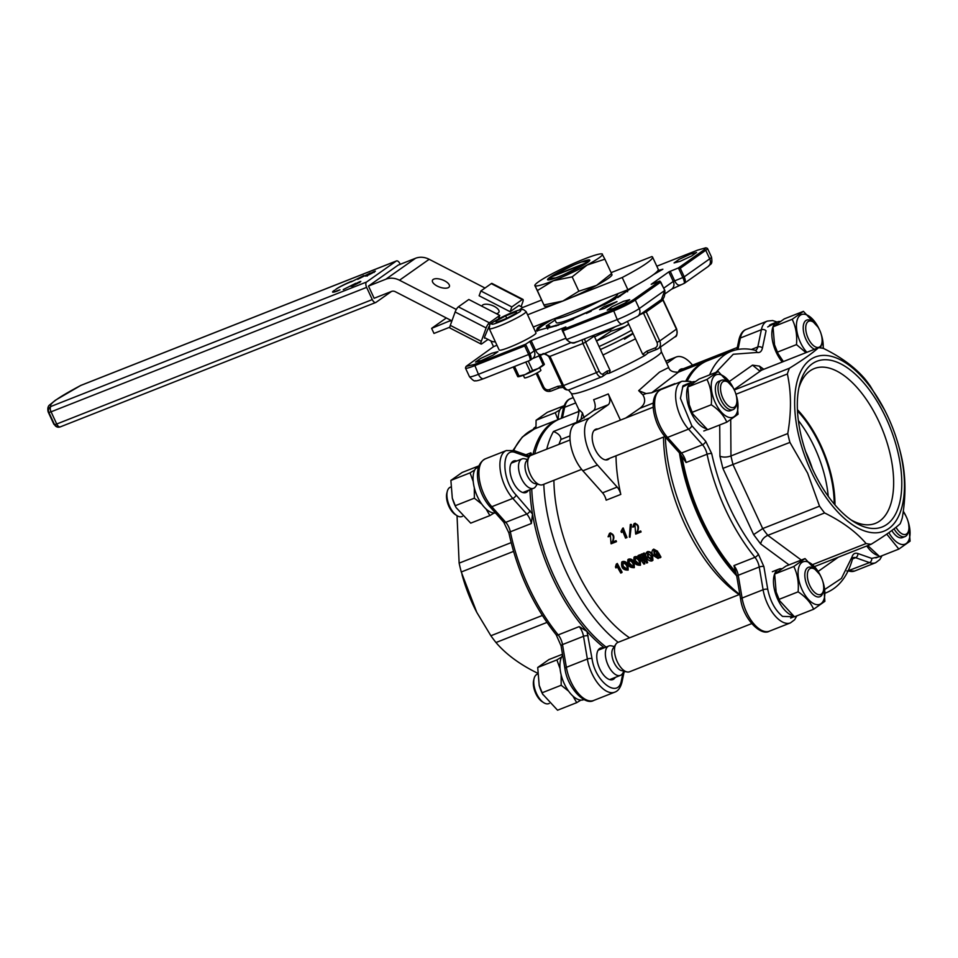 <?xml version="1.0" encoding="UTF-8"?>
<svg xmlns="http://www.w3.org/2000/svg" width="958" height="958" viewBox="0 0 958 958"><rect width="100%" height="100%" fill="white"/><g stroke="black" fill="none" stroke-linecap="round" stroke-linejoin="round"><path stroke-width="1.44" d="M792.817 615.635A24.932 12.274 -111.5 0 1 775.261 592.751A24.932 12.274 -111.5 0 1 778.926 569.1A24.932 12.274 -111.5 0 1 781.692 568.681M570.058 439.973L531.115 455.325A15.795 7.772 68.5 0 0 529.067 457.062A15.795 7.772 68.5 0 0 529.678 472.869A15.795 7.772 68.5 0 0 540.025 484.832A15.795 7.772 68.5 0 0 542.695 484.712L581.638 469.36M529.067 457.062L526.122 461.54A12.538 6.167 68.5 0 0 526.601 474.078A12.538 6.167 68.5 0 0 534.815 483.574L540.025 484.832M527.475 459.481L524.661 458.81A15.795 7.772 68.5 0 0 521.978 458.93A15.795 7.772 68.5 0 0 521.859 458.978A15.795 7.772 68.5 0 0 520.589 476.605A15.795 7.772 68.5 0 0 533.57 488.305A15.795 7.772 68.5 0 0 533.69 488.257A15.795 7.772 68.5 0 0 535.606 486.58L537.21 484.161M736.57 403.689L736.115 405.474A15.795 7.772 -111.5 0 1 733.05 409.653A15.795 7.772 -111.5 0 1 720.763 399.546A15.795 7.772 -111.5 0 1 721.458 380.278A15.795 7.772 -111.5 0 1 726.559 381.236L728.104 382.23A13.987 6.886 -111.5 0 1 736.57 403.689A13.987 6.886 -111.5 0 1 722.967 398.444A13.987 6.886 -111.5 0 1 721.003 384.565A13.987 6.886 -111.5 0 1 728.104 382.23M450.691 487.035L450.368 487.167A15.795 7.772 68.5 0 0 447.302 491.346A15.795 7.772 68.5 0 0 456.858 515.584A15.795 7.772 68.5 0 0 461.96 516.542L462.415 516.362M447.302 491.346L446.847 493.131A13.987 6.886 68.5 0 0 455.313 514.59L456.858 515.584M478.796 466.235L477.252 466.941L477.539 467.54M478.545 467.001L475.515 468.701A24.932 12.274 68.5 0 0 477.228 496.16A24.932 12.274 68.5 0 0 495.478 512.973M478.832 466.127L478.557 466.235A24.932 12.274 68.5 0 0 477.252 466.941M548.647 278.431L555.616 277.916A22.812 2.371 155.1 0 0 563.424 274.838L584.763 264.192A22.812 2.371 -24.9 0 0 586.667 262.971L549.772 277.521A22.812 2.371 -24.9 0 0 548.647 278.431M588.715 261.402L581.745 261.905A22.812 2.371 155.1 0 0 573.938 264.983L552.61 275.641A22.812 2.371 -24.9 0 0 550.694 276.862L587.601 262.312A22.812 2.371 -24.9 0 0 588.715 261.402L588.823 261.498M806.864 352.293A22.836 11.245 -111.5 0 1 800.445 342.473A22.836 11.245 -111.5 0 1 799.882 315.541A22.836 11.245 -111.5 0 1 818.383 327.516A22.836 11.245 -111.5 0 1 819.341 329.492M821.114 333.995A22.836 11.245 -111.5 0 1 821.76 336.102A22.836 11.245 -111.5 0 1 823.114 348.353M783.381 361.549L777.896 353.394A22.836 11.245 -111.5 0 1 774.519 344.808L773.022 326.834L784.255 318.894L803.427 311.338L792.182 319.277C795.87 326.81 797.295 335.252 796.481 344.605L805.977 352.652M823.473 348.425L821.76 336.102M818.383 327.516L803.427 311.338M778.207 353.993L774.435 344.545M796.481 344.605L777.321 352.173M792.182 319.277L773.022 326.834M739.827 594.343L617.946 642.399A15.795 7.772 68.5 0 0 615.91 644.135A15.795 7.772 68.5 0 0 616.509 659.942A15.795 7.772 68.5 0 0 626.855 671.905A15.795 7.772 68.5 0 0 629.538 671.774L751.695 623.61M615.91 644.135L612.952 648.602A12.538 6.167 68.5 0 0 613.431 661.152A12.538 6.167 68.5 0 0 621.646 670.648L626.855 671.905M614.306 646.554L611.491 645.872A15.795 7.772 68.5 0 0 608.821 646.003A15.795 7.772 68.5 0 0 607.372 646.985A15.795 7.772 68.5 0 0 608.067 665.151A15.795 7.772 68.5 0 0 620.401 675.378A15.795 7.772 68.5 0 0 622.449 673.642L624.041 671.223M823.401 590.763L822.958 592.535A15.795 7.772 -111.5 0 1 819.88 596.726A15.795 7.772 -111.5 0 1 807.594 586.619A15.795 7.772 -111.5 0 1 808.301 567.352A15.795 7.772 -111.5 0 1 813.402 568.31L814.935 569.303A13.987 6.886 -111.5 0 1 823.401 590.763A13.987 6.886 -111.5 0 1 809.797 585.518A13.987 6.886 -111.5 0 1 807.845 571.639A13.987 6.886 -111.5 0 1 814.935 569.303M537.522 674.109L537.21 674.24A15.795 7.772 68.5 0 0 534.133 678.42A15.795 7.772 68.5 0 0 543.689 702.657A15.795 7.772 68.5 0 0 548.79 703.615L549.245 703.435M534.133 678.42L533.69 680.192A13.987 6.886 68.5 0 0 542.144 701.663L543.689 702.657M866.774 545.976A24.932 12.274 68.5 0 0 878.043 555.484M694.861 381.607A24.932 12.274 68.5 0 0 692.909 381.775L693.305 382.613M691.365 383.954L690.802 382.733A24.932 12.274 68.5 0 0 688.874 407.09A24.932 12.274 68.5 0 0 705.998 428.573M692.909 381.775L684.228 385.332M690.802 382.733L682.479 387.092M562.753 407.389L562.466 406.779A24.932 12.274 -111.5 0 1 563.759 406.072L564.046 405.964M558.31 419.532A24.932 12.274 -111.5 0 1 560.729 408.539L563.747 406.839M562.466 406.779L563.999 406.084M731.637 409.928A15.795 7.772 -111.5 0 1 718.716 401.761A15.795 7.772 -111.5 0 1 716.368 395.822A15.795 7.772 -111.5 0 1 720.248 381.033M689.233 404.707L689.305 404.971A22.836 11.245 68.5 0 0 692.694 413.557L689.233 404.707L687.82 386.984L699.053 379.057L718.213 371.5L706.98 379.428C710.656 386.972 712.093 395.414 711.279 404.767C718.692 409.665 723.877 415.461 726.811 422.167L738.055 414.239L736.558 396.253A22.836 11.245 68.5 0 0 735.864 394.013M734.199 389.774A22.836 11.245 68.5 0 0 733.181 387.667A22.836 11.245 68.5 0 0 714.68 375.692A22.836 11.245 68.5 0 0 715.243 402.623A22.836 11.245 68.5 0 0 732.559 417.401A22.836 11.245 68.5 0 0 736.558 396.253M726.811 422.167L707.651 429.723L693.005 414.155M733.181 387.667L718.213 371.5M711.279 404.767L692.119 412.323M687.82 386.984L706.98 379.428M572.896 696.047L576.716 702.657L557.556 710.213L542.599 694.047A22.836 11.245 -111.5 0 1 539.21 685.461L537.713 667.475L548.958 659.547L562.502 654.206M561.58 657.044L556.885 659.918L560.059 668.66M561.137 674.851L561.184 685.257L568.585 691.137M576.716 702.657L580.907 700.106M542.911 694.646L539.138 685.198M556.885 659.918L537.713 667.475M542.012 692.814L561.184 685.257M903.19 511.919A13.987 6.886 -111.5 0 1 908.615 530.6L908.16 532.385A15.795 7.772 -111.5 0 1 905.094 536.564A15.795 7.772 -111.5 0 1 894.042 528.84M908.615 530.6A13.987 6.886 -111.5 0 1 896.005 527.295M736.307 574.273A128.408 63.204 -111.5 0 1 680.3 453.936M687.221 380.661A128.408 63.204 -111.5 0 1 689.568 376.734L690.754 374.949A129.701 63.839 -111.5 0 1 707.531 360.687L731.277 351.323A129.701 63.839 -111.5 0 0 709.591 374.901M687.461 380.697A129.701 63.839 -111.5 0 1 690.754 374.949M735.457 571.71A129.701 63.839 -111.5 0 1 681.988 456.547M805.642 451.589A69.934 34.416 -111.5 0 1 805.989 452.332A69.934 34.416 -111.5 0 1 812.36 468.63M740.666 599.277C743.013 618.389 760.688 636.579 769.418 631.166A29.327 14.43 -111.5 0 1 742.091 598.031A3.389 1.162 170.4 0 0 740.666 599.277L736.81 576.524L733.936 565.603L754.94 557.328A129.701 63.839 -111.5 0 1 707.076 454.224L686.072 462.498L679.45 452.918A3.389 1.76 -41.8 0 0 681.485 453.038L667.534 437.411A29.327 14.43 -111.5 0 1 655.009 409.353A29.327 14.43 -111.5 0 1 661.068 389.535C652.147 394.277 652.554 405.521 653.895 412.611C655.775 422.215 659.643 430.441 665.511 437.291A3.389 1.76 -41.8 0 0 667.534 437.411L688.539 429.136A29.327 14.43 -111.5 0 1 676.013 401.067A29.327 14.43 -111.5 0 1 682.084 381.26L661.068 389.535M798.361 420.526A79.634 39.194 -111.5 0 1 814.683 447.661A79.634 39.194 -111.5 0 1 828.239 496.292M797.475 410.898A79.634 39.194 -111.5 0 1 834.167 503.932M797.415 409.653A80.999 39.877 -111.5 0 1 820.731 445.111A80.999 39.877 -111.5 0 1 834.969 504.89M763.777 369.285L759.478 366.124L752.521 365.13L759.095 370.518L761.658 370.123L818.479 347.718C812.683 353.011 803.008 359.837 789.428 368.219L734.283 389.966M759.478 366.124L761.502 370.183M719.721 424.969L719.937 456.212L722.895 468.402L753.635 534.612L760.652 543.94C761.538 539.989 763.921 537.127 767.801 535.342L824.61 512.949C842.274 521.631 856.105 531.822 866.08 543.533L812.624 564.609M753.635 534.612L762.7 528.577A103.763 51.073 68.5 0 0 767.801 535.342L801.295 560.047M722.895 468.402L789.919 442.404L807.618 473.144L819.521 506.171L762.7 528.577L733.098 464.81A103.763 51.073 68.5 0 1 730.954 455.96C726.859 457.373 723.182 457.457 719.937 456.212M798.888 387.87A83.214 40.955 -111.5 0 1 813.641 368.842A83.214 40.955 -111.5 0 1 844.381 375.823A83.214 40.955 -111.5 0 1 879.037 421.831A83.214 40.955 -111.5 0 1 874.69 523.643A83.214 40.955 -111.5 0 1 850.908 519.811M818.479 347.718A103.763 51.073 -111.5 0 1 823.533 348.449C841.196 357.118 855.015 367.321 865.002 379.033A103.763 51.073 -111.5 0 1 870.104 385.799L884.593 409.976A93.621 46.08 -111.5 0 1 898.472 445.159A93.621 46.08 -111.5 0 1 882.067 531.834A93.621 46.08 -111.5 0 1 811.079 471.276A93.621 46.08 -111.5 0 1 808.768 360.879A93.621 46.08 -111.5 0 1 884.593 409.976M814.516 566.585L871.145 544.252C884.629 535.941 894.305 529.103 900.185 523.751A103.763 51.073 -111.5 0 0 902.244 518.003C905.957 496.711 905.825 476.856 901.849 458.415A103.763 51.073 -111.5 0 0 899.694 449.565L898.472 445.159M871.145 544.252A103.763 51.073 -111.5 0 1 866.08 543.533M824.61 512.949A103.763 51.073 -111.5 0 1 819.521 506.171M789.919 442.404A103.763 51.073 -111.5 0 1 787.763 433.555L730.954 455.96L730.715 419.796M735.948 394.253L787.368 373.967C791.356 392.229 791.476 412.084 787.763 433.555M787.368 373.967A103.763 51.073 -111.5 0 1 789.428 368.219M886.138 418.287A89.034 43.829 -111.5 0 1 898.616 506.638A89.034 43.829 -111.5 0 1 853.434 521.523A89.034 43.829 -111.5 0 1 799.559 384.888A89.034 43.829 -111.5 0 1 886.138 418.287M903.681 536.839A15.795 7.772 -111.5 0 1 891.802 530.528M888.868 532.636A22.836 11.245 68.5 0 0 905.418 544A22.836 11.245 68.5 0 0 908.603 523.164A22.836 11.245 68.5 0 0 907.909 520.924M906.244 516.685A22.836 11.245 68.5 0 0 905.226 514.578A22.836 11.245 68.5 0 0 903.286 511.213M886.737 534.133L898.855 549.078L879.695 556.634L867.792 545.581M898.855 549.078L910.1 541.15L908.603 523.164M905.226 514.578L903.298 511.141M583.961 699.568L583.673 699.687A24.932 12.274 -111.5 0 1 564.442 684.06A24.932 12.274 -111.5 0 1 562.693 655.332M822.742 581.219A22.836 11.245 -111.5 0 1 823.389 583.326A22.836 11.245 -111.5 0 1 819.389 604.474A22.836 11.245 -111.5 0 1 802.074 589.697A22.836 11.245 -111.5 0 1 801.511 562.765A22.836 11.245 -111.5 0 1 820.012 574.74A22.836 11.245 -111.5 0 1 820.97 576.728M813.641 609.24L794.481 616.796L779.525 600.618A22.836 11.245 -111.5 0 1 776.136 592.044L774.651 574.058L785.883 566.13L805.043 558.574L793.811 566.501C797.487 574.046 798.924 582.488 798.11 591.84C805.522 596.738 810.707 602.534 813.641 609.24L824.886 601.301L823.389 583.326M820.012 574.74L805.043 558.574M779.836 601.229L776.064 591.781M793.811 566.501L774.651 574.058M778.95 599.397L798.11 591.84M658.457 552.646L655.607 554.083L658.457 552.646A122.373 60.234 68.5 0 0 660.948 557.065L659.763 557.891L659.212 557.245L658.122 558.538L659.212 557.245M658.122 558.538L653.176 555.412C651.536 552.994 651.584 551.042 653.284 549.545L652.542 550.024L653.703 549.126L657.727 551.329L657.332 551.784L653.703 549.126M654.218 550.108L654.673 554.395L658.098 557.029L657.715 557.532L654.278 554.85L654.673 554.395M652.937 560.262L651.967 560.969C649.596 561.244 647.859 560.107 646.758 557.568C645.165 555.221 645.261 553.365 647.045 552.012L647.452 551.592C649.764 551.329 651.44 552.467 652.494 555.005L652.937 560.262L652.099 555.46C651.045 552.922 649.356 551.76 647.045 552.012L647.452 551.592M643.189 553.401L644.243 552.982L647.644 562.669L643.189 553.401M643.213 558.334L644.854 563.771L642.088 556.909L646.686 563.053L647.644 562.669M642.77 553.82L645.273 559.652L641.417 554.347L640.363 554.766L642.686 560.669L639.022 555.293L637.956 555.712L639.441 554.874L641.812 558.514M640.363 554.766L641.836 553.928L644.327 557.484M627.885 559.688L628.292 559.268C630.903 558.394 632.867 559.592 634.16 562.873L634.316 567.651L633.765 563.34C632.472 560.047 630.508 558.825 627.885 559.688C627.083 565.208 629.226 567.866 634.316 567.651M617.311 563.472L616.317 564.118L617.311 563.472A122.373 60.234 68.5 0 0 622.113 572.201L620.784 573.076A123.498 60.785 68.5 0 1 616.868 566.034L616.377 567.507M621.73 562.118L622.137 561.699C624.76 560.825 626.712 562.023 628.005 565.292L628.161 570.082L627.61 565.759C626.316 562.466 624.353 561.256 621.73 562.118C620.928 567.627 623.071 570.285 628.161 570.082M634.028 557.269L634.447 556.849C637.058 555.975 639.022 557.173 640.315 560.442L640.459 565.232L639.92 560.909C638.627 557.616 636.663 556.406 634.028 557.269C633.238 562.777 635.382 565.436 640.459 565.232M739.169 594.607A122.373 60.234 -111.5 0 1 663.499 437.076M653.308 403.043L639.788 408.371L625.706 418.035M616.006 455.804A122.373 60.234 68.5 0 0 620.784 494.412L606.174 500.172A9.017 4.443 68.5 0 0 602.546 492.843L582.859 470.797A29.327 14.43 -111.5 0 1 574.884 423.747L593.673 410.479C595.732 408.431 595.72 404.827 593.649 399.69A49.624 5.149 -24.9 0 0 608.27 393.93L620.425 420.119M569.986 435.902L560.897 439.483A122.373 60.234 68.5 0 0 558.969 444.344M553.904 480.293A122.373 60.234 68.5 0 0 629.574 637.812M635.178 524.457L633.669 526.876L634.915 524.517L635.645 533.881A123.498 60.785 68.5 0 0 635.729 534.109L641.094 531.941A122.373 60.234 68.5 0 1 640.674 530.96L640.172 531.199A123.498 60.785 68.5 0 0 640.591 532.193M634.675 523.439C638.639 524.289 639.477 527.247 637.214 532.325L640.674 530.96M630.831 524.373L631.442 524.517L629.981 537.21L630.831 524.373M626.508 537.749A123.498 60.785 68.5 0 1 622.724 528.169L623.251 528.002A122.373 60.234 68.5 0 0 626.999 537.498L625.538 538.121A123.498 60.785 68.5 0 1 622.472 530.445L621.946 532.277M610.557 534.169L609.048 536.576L610.294 534.217L611.024 543.593A123.498 60.785 68.5 0 0 611.12 543.809L616.473 541.653A122.373 60.234 68.5 0 1 616.066 540.659L615.563 540.899A123.498 60.785 68.5 0 0 615.982 541.893M610.066 533.139C614.018 533.989 614.868 536.959 612.605 542.024L616.066 540.659M655.607 554.083A123.498 60.785 68.5 0 0 656.146 555.053L657.631 554.466A123.498 60.785 68.5 0 0 657.942 555.029L658.23 557.161M654.278 554.85L653.811 550.539L656.266 552.191L657.332 551.784M658.062 553.113A123.498 60.785 68.5 0 0 660.577 557.568M637.956 555.712L643.896 564.154L644.854 563.771M616.904 563.891A123.498 60.785 68.5 0 0 621.742 572.704M616.317 564.118L615.455 566.98A123.498 60.785 68.5 0 0 615.982 567.962M560.897 439.483C561.053 436.213 558.574 433.555 553.461 431.495A129.701 63.839 68.5 0 0 546.743 449.17M543.797 484.281A129.701 63.839 68.5 0 0 566.453 572.357A129.701 63.839 68.5 0 0 618.15 642.315M739.624 594.415A129.701 63.839 -111.5 0 1 687.928 524.457A129.701 63.839 -111.5 0 1 665.295 437.064M674.6 384.206A129.701 63.839 -111.5 0 1 674.935 383.595L651.68 392.768L646.051 393.57L638.675 390.648L659.463 372.147L668.696 367.501L661.271 351.502A49.624 5.149 155.1 0 1 618.425 377.069A49.624 5.149 155.1 0 1 571.243 393.295L578.668 409.294L582.404 412.838L584.188 417.951M647.56 552.994L650.949 555.915L651.416 560.011L647.919 557.113L647.189 553.245M651.835 559.7L648.315 556.646L647.919 557.113M628.939 563.567L628.747 560.418C631.993 561.137 633.537 563.316 633.358 566.944C631.286 567.28 629.813 566.154 628.939 563.567L629.346 563.112L633.274 566.789M622.796 565.986L622.592 562.849C625.837 563.567 627.382 565.735 627.203 569.375C625.143 569.711 623.67 568.585 622.796 565.986L627.119 569.208M635.094 561.137L634.891 557.999C638.148 558.718 639.693 560.885 639.513 564.513C637.441 564.861 635.968 563.735 635.094 561.137L635.501 560.681L639.417 564.358M531.738 489.035A129.701 63.839 68.5 0 0 554.395 577.111A129.701 63.839 68.5 0 0 606.091 647.069M579.075 411.341L560.119 418.814A129.701 63.839 68.5 0 0 534.696 453.924M553.461 431.495L576.716 422.322L578.931 412.311M640.172 531.199L637.214 532.325M636.711 532.564C638.974 527.511 638.124 524.517 634.136 523.595L632.687 527.068L633.669 526.876M635.286 523.212L634.136 523.595M630.304 524.529L629.358 537.067L629.981 537.21M622.724 528.169L621.012 531.415A123.498 60.785 68.5 0 0 621.431 532.468M615.563 540.899L612.605 542.024M612.102 542.264C614.365 537.21 613.503 534.217 609.528 533.307L608.079 536.767L609.048 536.576M610.665 532.911L609.528 533.307M580.5 419.784L581.686 418.945M639.788 408.371C644.985 404.551 646.003 400.037 642.854 394.828L638.675 390.648M602.546 492.843L617.168 487.083A9.017 4.443 -111.5 0 1 620.784 494.412M617.168 487.083L597.481 465.037A29.327 14.43 -111.5 0 1 589.493 417.987L608.282 404.719C610.342 402.659 610.342 399.067 608.27 393.93M597.936 428.98A16.358 8.047 68.5 0 0 595.78 429.232A16.358 8.047 68.5 0 0 594.283 447.398A16.358 8.047 68.5 0 0 607.779 459.66A16.358 8.047 68.5 0 0 609.516 458.367M736.666 575.782A129.701 63.839 -111.5 0 1 699.987 519.703A129.701 63.839 -111.5 0 1 679.438 452.894L665.511 437.291M686.06 380.577A129.701 63.839 -111.5 0 1 705.711 361.406A129.701 63.839 -111.5 0 1 706.621 361.058M705.711 361.406L678.48 372.147L651.68 392.768M666.792 363.405L674.707 357.825A29.327 14.43 -111.5 0 1 676.228 356.999A29.327 14.43 -111.5 0 1 692.502 365.13M683.138 368.83A16.358 8.047 68.5 0 0 680.982 369.07A16.358 8.047 68.5 0 0 678.168 372.243M647.967 552.562L648.315 556.646M628.975 560.238L629.346 563.112M622.832 562.669L623.191 565.543M635.13 557.819L635.501 560.681M582.404 412.838L581.003 419.209M563.927 387.355L559.46 387.774A2.251 1.114 -111.5 0 0 559.58 387.715L563.963 387.331M606.725 373.5L606.665 373.548A2.251 1.952 54.8 0 1 606.306 373.74L609.216 373.237A54.139 5.616 -24.9 0 0 644.962 355.394L648.47 352.664M562.981 385.727L557.7 386.337A2.251 1.114 -111.5 0 0 559.46 387.774L551.042 391.092A2.251 1.114 68.5 0 0 551.161 391.032L559.328 387.81M656.865 349.359L648.686 352.58A2.251 1.114 -111.5 0 1 648.578 352.64L648.578 352.64A2.251 1.114 -111.5 0 1 646.818 351.191L642.698 354.292L644.962 355.394M642.698 354.292L635.501 338.809L602.965 355.047L610.15 370.542L609.216 373.237M610.15 370.542L607.192 370.986A2.251 1.952 54.8 0 1 606.665 373.548L602.39 376.554A2.251 1.952 54.8 0 1 602.031 376.745A6.766 3.329 -111.5 0 1 601.684 376.937A6.766 3.329 -111.5 0 1 596.415 372.614L563.543 385.571A6.766 3.329 68.5 0 0 568.801 389.906C565.891 390.289 563.771 388.936 562.418 385.87L563.543 385.571L550.036 356.472L543.306 353.538M635.501 338.809L627.574 321.732M602.965 355.047L593.84 335.204M537.402 331.109A54.139 5.616 155.1 0 1 537.39 331.085A54.139 5.616 155.1 0 1 552.287 319.529M643.141 312.416L656.996 342.365C657.906 344.916 657.32 346.748 655.236 347.874L646.818 351.191M594.176 336.126L585.661 342.138L584.416 338.916M582.105 339.839L582.907 343.503L548.91 356.771L562.418 385.87M635.537 285.616L609.396 302.153L563.316 323.301L536.42 330.953L537.378 328.007L545.15 322.343M662.529 298.609L676.659 328.977L659.751 340.988A6.766 5.844 54.8 0 1 658.182 348.676A6.766 5.844 54.8 0 1 657.104 349.251A2.251 1.114 -111.5 0 1 656.996 349.323A2.251 1.114 -111.5 0 1 655.236 347.874M676.659 328.977C677.474 334.103 676.875 336.749 674.863 336.905A6.766 5.844 -125.2 0 0 676.444 329.205L662.936 300.105L646.243 311.889L645.692 310.62M481.623 360.447L475.467 362.076L480.425 358.555L491.825 353.251L497.98 351.622L493.011 355.143L481.623 360.447M613.371 308.5L607.216 310.129L612.186 306.608L623.574 301.303L629.729 299.674L624.772 303.195L613.371 308.5M604.354 308.428L599.6 309.685L603.432 306.967L616.988 301.602L604.354 308.428M680.228 261.294L674.073 262.923L679.042 259.402L690.431 254.098L696.586 252.469L691.628 255.99L680.228 261.294M657.918 270.551L662.876 269.21L653.308 274.73M530.277 360.208L532.612 358.567A6.766 5.844 -125.2 0 0 534.193 350.868L530.025 353.813C531.534 357.514 531.427 359.717 529.69 360.447L529.978 360.376M529.69 360.447C530.588 360.136 530.241 358.16 528.648 354.508L478.413 374.315A18.046 1.868 155.1 0 1 469.456 376.674L465.492 368.123A18.046 1.868 155.1 0 1 465.492 367.908L466.043 366.435L474.438 364.423L525.583 344.257L531.127 340.617L565.843 326.929L562.118 329.851L613.264 309.685C621.97 306.105 628.855 302.668 633.921 299.375L659.87 281.041L651.2 284.322L668.816 271.88L678.408 267.953L704.37 249.631L705.854 247.787L697.616 250.122L656.805 266.216M622.856 323.708A6.766 3.329 -111.5 0 1 622.508 323.9A6.766 3.329 -111.5 0 1 617.239 319.577L567.004 339.383C569.124 342.82 572.525 343.611 577.183 341.719M664.708 290.478L639.273 308.572A6.766 5.844 -125.2 0 1 637.693 316.26L661.403 299.531L664.756 290.573L660.792 282.035L635.298 300.022A18.046 1.868 155.1 0 1 613.276 311.027L563.041 330.833L566.441 339.527C574.153 346.58 576.488 340.701 576.249 342.138L576.405 342.078M684.491 283.221L708.142 266.528A6.766 5.844 -125.2 0 0 709.722 258.84L684.228 276.838C685.748 280.526 685.641 282.742 683.904 283.46L684.18 283.388M683.904 283.46C684.802 283.161 684.443 281.173 682.85 277.521L673.258 281.448L663.786 288.13M496.974 345.275L493.645 346.592L466.043 366.435M524.673 345.958L525.583 344.257L530.025 353.813L528.648 354.508L524.673 345.958L474.438 365.764A18.046 1.868 155.1 0 1 465.492 368.123M705.854 247.787L707.339 248.314A18.046 1.868 155.1 0 1 707.507 248.457A18.046 1.868 155.1 0 1 705.747 250.289L680.264 268.288L684.228 276.838L682.85 277.521L678.408 267.953L680.264 268.288M659.87 281.041L664.876 290.466C665.008 296.202 663.846 299.219 661.403 299.519M562.118 329.851L563.041 330.833L562.118 329.851M767.693 326.929L776.016 322.583L776.579 323.792M769.43 325.169L778.124 321.613A24.932 12.274 -111.5 0 1 780.063 321.457M782.291 361.992A24.932 12.274 -111.5 0 1 776.016 322.583M778.519 322.463L778.124 321.613M559.963 409.808L555.257 412.694L557.951 419.676M535.953 428.346L536.097 420.251L547.329 412.323L564.142 405.689M555.257 412.694L536.097 420.251M529.906 489.754A129.701 63.839 68.5 0 0 532.516 514.051A129.701 63.839 68.5 0 0 552.562 577.83A129.701 63.839 68.5 0 0 587.003 631.454A129.701 63.839 68.5 0 0 604.27 647.788M559.209 419.185A129.701 63.839 68.5 0 0 558.286 419.532A129.701 63.839 68.5 0 0 532.864 454.643M615.252 677.414A16.921 8.323 -111.5 0 1 612.88 679.557A16.921 8.323 -111.5 0 1 599.313 667.81A16.921 8.323 -111.5 0 1 599.6 648.554A16.921 8.323 -111.5 0 1 600.474 648.075A16.921 8.323 -111.5 0 1 603.672 648.027M528.888 457.349L515.763 452.715C501.094 446.272 501.309 479.707 516.051 494.963L532.516 514.051L531.355 523.511L510.339 531.798A129.701 63.839 68.5 0 0 558.203 634.903L579.207 626.616L587.003 631.454L592.02 658.637C595.229 682.024 618.485 699.184 621.419 680.324L622.975 672.827M528.421 490.34A16.921 8.323 -111.5 0 1 526.05 492.484A16.921 8.323 -111.5 0 1 512.482 480.736A16.921 8.323 -111.5 0 1 512.758 461.481A16.921 8.323 -111.5 0 1 513.644 461.002A16.921 8.323 -111.5 0 1 516.829 460.966M525.93 454.763L530.888 452.811L531.965 454.99M542.312 615.479L490.879 635.753L476.785 612.366L461.277 571.986L513.512 551.401M490.879 635.753A103.763 51.073 68.5 0 0 495.981 642.531L546.922 622.437M537.45 673.115A103.763 51.073 68.5 0 0 537.51 673.127L537.45 673.115C519.787 664.433 505.956 654.242 495.981 642.531M511.129 542.635L459.133 563.136L457.038 515.691M459.133 563.136A103.763 51.073 68.5 0 0 461.277 571.986M461.995 574.596L462.51 576.405A93.621 46.08 68.5 0 0 476.377 611.587L476.785 612.366M452.308 498.124L452.38 498.388A22.836 11.245 68.5 0 0 455.769 506.974L452.308 498.124L450.883 480.413L462.127 472.474L478.94 465.839M486.077 508.985L489.885 515.584L470.725 523.14L456.08 507.572M474.749 469.971L470.055 472.857L473.228 481.563M474.318 487.814L474.354 498.184L481.73 504.04M489.885 515.584L494.077 513.033M474.354 498.184L455.182 505.74M450.883 480.413L470.055 472.857M821.772 343.539A13.987 6.886 -111.5 0 1 808.181 338.294A13.987 6.886 -111.5 0 1 806.217 324.415A13.987 6.886 -111.5 0 1 813.318 322.068A13.987 6.886 -111.5 0 1 821.772 343.539L821.329 345.311A15.795 7.772 -111.5 0 1 820.216 347.886M814.528 349.275A15.795 7.772 -111.5 0 1 805.977 339.383A15.795 7.772 -111.5 0 1 806.672 320.116A15.795 7.772 -111.5 0 1 811.773 321.074L813.318 322.068M535.905 426.885L535.582 427.005A15.795 7.772 68.5 0 0 533.115 429.507M611.887 274.575L611.539 273.545L596.583 285.376L578.848 291.208L562.837 301.063L544.036 304.919L544.384 305.961L534.935 285.604L537.378 290.573L553.389 280.718A37.218 3.856 -24.9 0 0 587.134 265.019A37.218 3.856 -24.9 0 0 602.438 254.217A37.218 3.856 -24.9 0 0 601.6 253.87A37.218 3.856 -24.9 0 0 583.985 259.115A37.218 3.856 -24.9 0 0 550.227 274.802A37.218 3.856 -24.9 0 0 535.187 284.694A37.218 3.856 -24.9 0 0 534.935 285.604A37.218 3.856 -24.9 0 0 553.389 280.718L572.177 276.85L587.134 265.019L604.881 259.187L602.774 255.259M559.125 276.67A23.279 2.419 155.1 0 1 547.569 279.712A23.279 2.419 155.1 0 1 567.663 267.725A23.279 2.419 155.1 0 1 589.793 260.109A23.279 2.419 155.1 0 1 559.125 276.67M535.271 286.634L534.935 285.604M611.539 273.545L604.881 259.187M578.848 291.208L572.177 276.85M544.384 305.961L537.378 290.573M544.563 306.261L545.222 306.309A37.218 3.856 -24.9 0 0 562.837 301.063A37.218 3.856 -24.9 0 0 596.583 285.376A37.218 3.856 -24.9 0 0 611.635 275.485L612.066 274.874M456.307 309.47L399.51 280.227A18.849 16.298 -125.2 0 0 385.834 279.221L368.483 286.071L374.147 298.273L391.499 291.436A5.317 4.598 54.8 0 1 395.355 291.723L451.936 320.846M485.011 288.035L429.172 259.295A18.849 16.298 -125.2 0 0 415.497 258.289L398.145 265.127L368.483 286.071M541.51 300.082L522.757 307.47L518.913 305.494M533.259 327.025L627.873 289.723A60.905 6.323 -24.9 0 0 658.218 269.27L652.554 257.055A60.905 6.323 155.1 0 0 651.871 256.564L611.12 272.635M484.437 337.575L491.023 340.976A7.987 6.898 -125.2 0 0 495.346 341.778M627.873 289.723L622.209 277.509L570.669 297.83M555.939 303.638L527.595 314.811M522.757 307.47L519.092 310.069M496.316 313.649A9.017 3.892 19.9 0 0 498.244 312.955A9.017 3.892 19.9 0 0 498.986 312.033A9.017 3.892 19.9 0 0 491.813 305.315A9.017 3.892 19.9 0 0 482.006 305.901A9.017 3.892 19.9 0 0 481.934 306.237M448.667 287.436A9.017 3.892 19.9 0 0 449.41 286.514A9.017 3.892 19.9 0 0 442.237 279.796A9.017 3.892 19.9 0 0 432.429 280.383A9.017 3.892 19.9 0 0 438.381 286.61A9.017 3.892 19.9 0 0 448.667 287.436M652.554 257.055A60.905 6.323 155.1 0 1 622.209 277.509M498.531 318.918L499.789 315.433L489.358 322.798A4.515 1.174 117.2 0 0 486.125 327.935L481.287 341.335A4.515 1.174 117.2 0 0 481.072 344.042A4.515 1.174 117.2 0 0 481.754 343.862L488.029 339.431M521.104 306.62L522.745 302.081A4.515 1.174 117.2 0 0 522.948 299.387A4.515 1.174 117.2 0 0 522.266 299.567L511.835 306.931L510.111 311.709L519.152 305.339L519.595 305.841M485.107 337.923L484.532 338.186L484.64 336.833L488.963 326.642M499.789 315.433L468.809 299.483L458.379 306.847A4.515 1.174 117.2 0 0 455.134 311.985L450.296 325.385A4.515 1.174 117.2 0 0 450.08 328.091L481.072 344.042M522.948 299.387L491.969 283.424A4.515 1.174 117.2 0 0 491.286 283.616L480.856 290.969L479.12 295.759L510.111 311.709M451.002 320.367L431.627 328.354L433.986 333.432L449.841 327.181M493.526 346.676L490.831 340.868M511.835 306.931L480.856 290.969M449.901 321.146A11.28 9.748 54.8 0 1 451.589 320.667M431.627 328.354L446.332 317.96M391.487 291.448L376.039 302.345A4.515 2.215 -111.5 0 1 375.799 302.477A4.515 2.215 -111.5 0 1 372.291 299.591L366.627 287.376A4.515 2.215 -111.5 0 1 366.591 281.999L396.253 261.055A4.515 2.215 -111.5 0 1 396.48 260.923A4.515 2.215 -111.5 0 1 399.989 263.821L400.216 264.3M366.734 275.784C365.142 276.299 365.453 275.952 367.668 274.718L374.183 271.461C375.787 270.934 375.476 271.294 373.249 272.527L365.549 276.132M374.362 271.856L375.368 271.114M343.275 289.555L355.777 283.269L343.275 289.555M80.316 385.679A4.515 1.82 62.5 0 1 80.496 385.547A4.515 1.82 62.5 0 1 80.688 385.487C58.187 397.438 48.307 404.42 51.025 406.42L366.591 281.999M352.185 286.059C350.58 286.574 350.891 286.226 353.119 284.993L359.621 281.736C361.238 281.209 360.926 281.568 358.699 282.802L350.987 286.406M359.813 282.131L360.819 281.389M357.681 279.341L370.231 273.03L357.681 279.341M351.251 281.868L363.8 275.569L351.251 281.868M350.209 281.724L352.233 281.185L348.892 282.646A12.035 1.245 -24.9 0 0 335.683 289.448A13.568 1.413 155.1 0 1 349.802 282.011L350.365 282.047M337.599 290.621L339.982 289.831L336.689 291.268A13.568 1.413 155.1 0 1 332.57 292.07A13.568 1.413 155.1 0 1 334.593 290.214A12.035 1.245 -24.9 0 0 333.18 291.615A12.035 1.245 -24.9 0 0 337.599 290.621L337.719 290.885M60.019 426.969A4.515 4.455 -73.4 0 1 57.288 427.029L57.288 427.029A4.515 4.455 -73.4 0 1 54.534 424.645A65.419 6.79 155.1 0 1 53.804 424.107L57.288 427.029L60.234 426.897A4.515 2.215 68.5 0 0 60.474 426.777M81.179 385.284A4.515 2.215 68.5 0 0 80.927 385.356L55.384 400.24L50.115 404.575C48.032 405.821 47.373 408.264 48.14 411.904A65.419 6.79 -24.9 0 0 48.87 412.431A4.515 4.455 -73.4 0 1 51.025 406.42A4.515 2.215 68.5 0 0 51.061 411.808L366.627 287.376M372.123 273.174L367.597 275.425M367.261 276.072L366.974 275.461L368.878 274.251L373.369 271.928L374.219 272.383M373.369 271.928L372.039 273.006M357.562 283.448L353.047 285.7M352.712 286.346L352.424 285.735L354.328 284.526L358.819 282.203L359.669 282.658M358.819 282.203L357.49 283.281M554.478 318.655A33.841 3.509 -24.9 0 0 600.786 300.393A33.841 3.509 -24.9 0 1 554.478 318.655M554.442 318.667L556.263 322.595A33.841 3.509 -24.9 0 0 588.44 311.53A33.841 3.509 -24.9 0 0 617.647 294.106L617.515 293.807M615.395 298.944L603.923 304.967M624.005 291.244L627.262 291.004L617.814 297.591M558.789 325.049L547.413 328.127L549.7 325.72L546.264 325.971L555.089 320.044M573.495 319.134L561.113 324.163M591.23 311.17L586.356 313.434M615.419 326.702L610.006 329.935L609.575 329.001M619.862 295.435L620.221 296.226M627.262 291.004L627.61 291.759M626.724 290.166L627.119 291.016M546.264 325.971L547.629 328.929M547.413 328.127L547.772 328.881M555.676 325.277L556.035 326.067M598.57 333.348L599.157 334.617L594.547 336.917M610.006 329.935L599.157 334.617M628.699 324.139L625.358 326.427L610.941 331.217L610.27 329.78M610.941 331.217L596.427 340.976M596.463 341.048A37.218 3.856 -24.9 0 0 625.358 326.427A37.218 3.856 -24.9 0 0 628.771 324.295M599.013 346.545A50.139 5.197 -24.9 0 0 631.562 330.294A50.139 5.197 155.1 0 1 599.013 346.545M600.403 349.538A50.139 5.197 -24.9 0 0 632.951 333.3A50.139 5.197 155.1 0 1 600.403 349.538M509.249 347.383A20.298 2.108 -24.9 0 0 536.013 332.941L526.098 311.578A20.298 2.108 155.1 0 1 499.334 326.019A20.298 2.108 155.1 0 1 489.263 328.678L499.178 350.041A20.298 2.108 -24.9 0 0 509.249 347.383M523.331 375.273L524.529 377.847A9.017 0.934 -24.9 0 0 533.103 374.901A9.017 0.934 -24.9 0 0 540.899 370.255L539.701 367.68M516.17 311.721L516.805 312.919L506.902 318.26L496.352 322.427L495.717 321.229L505.62 315.877L516.17 311.721L516.745 312.955M505.62 315.877L506.758 318.319M513.225 366.998L517.715 376.566L513.296 366.962M517.715 376.566L517.679 376.398A16.214 1.676 -24.9 0 0 518.996 376.051L524.984 374.638L530.229 371.62L525.774 362.04M514.554 366.471L518.996 376.051M528.253 361.07L532.636 370.495L538.276 368.459L543.174 364.806L538.803 355.37M540.013 354.855L544.312 364.208M517.787 376.686L518.05 376.71A14.657 1.521 -24.9 0 0 524.984 374.638A14.657 1.521 -24.9 0 0 538.276 368.459A14.657 1.521 -24.9 0 0 544.204 364.567L544.384 364.327M530.229 371.62A16.214 1.676 -24.9 0 0 532.636 370.495M543.174 364.806A16.214 1.676 -24.9 0 0 544.276 364.028M879.767 556.61L871.696 558.394L857.817 553.496C854.943 552.61 852.991 553.796 851.961 557.077A3.389 2.467 -164.3 0 1 852.476 559.065C847.662 576.177 838.98 587.374 826.443 592.655A129.701 63.839 -111.5 0 1 825.018 593.182M736.81 576.524A3.389 1.162 -9.6 0 1 738.223 575.279A11.28 5.556 68.5 0 0 733.936 565.603M742.091 598.031L738.223 575.279L759.239 567.004L763.095 589.745L742.091 598.031M851.961 557.077L841.423 578.416L824.682 589.505M852.476 559.065L853.243 557.664A11.28 5.556 -111.5 0 1 855.614 557.7L852.512 558.921M846.824 570.956L854.632 571.016A29.327 14.43 -111.5 0 1 848.489 570.896A3.389 2.706 109.5 0 1 848.01 571.028M857.817 553.496A3.389 2.706 -70.5 0 1 855.614 557.7L869.493 562.609L848.141 570.776M738.989 339.467A3.389 2.359 11.8 0 1 740.378 338.006A29.327 14.43 -111.5 0 1 746.282 329.384C742.905 330.462 740.474 333.815 738.989 339.467L736.858 349.658M737.995 349.442L740.378 338.006L761.382 329.72A29.327 14.43 -111.5 0 1 767.286 321.098L746.282 329.384M751.383 349.49L757.79 346.964A11.28 5.556 -111.5 0 1 755.515 350.281L755.048 350.257C746.521 348.137 738.594 348.496 731.277 351.323M715.961 372.387L733.277 354.256L756.976 352.46A3.389 2.778 -76.1 0 0 755.048 350.257M686.072 462.498A11.28 5.556 68.5 0 0 681.485 453.038L702.489 444.751A11.28 5.556 -111.5 0 1 707.076 454.224A3.389 0.97 168.3 0 1 711.698 453.601L705.723 441.303L691.772 425.675L680.431 398.324L682.994 385.751L689.724 382.972L685.521 384.625M794.553 616.772L782.554 616.401C775.142 610.234 770.208 601.217 767.753 589.338L763.885 566.597A3.389 1.162 -9.6 0 0 759.239 567.004A11.28 5.556 -111.5 0 0 754.94 557.328A3.389 1.605 -39.2 0 0 758.305 554.023C735.744 525.511 720.2 492.041 711.698 453.601M756.976 352.46C759.79 353.023 761.61 351.538 762.448 348.041L766.053 330.797A3.389 2.359 -168.2 0 0 761.382 329.72L757.79 346.964A3.389 2.359 -168.2 0 1 762.448 348.041M763.885 566.597L758.305 554.023M818.156 571.423L838.274 557.221M760.652 543.94L789.045 564.885M752.521 365.13L729.337 381.488M769.418 631.166L790.434 622.892A29.327 14.43 -111.5 0 1 763.095 589.745A3.389 1.162 -9.6 0 1 767.753 589.338M882.043 555.712L879.887 559.544L875.636 562.729A29.327 14.43 -111.5 0 1 869.493 562.609A3.389 2.706 -70.5 0 0 871.696 558.394M691.772 425.675A3.389 1.76 -41.8 0 1 688.539 429.136L702.489 444.751A3.389 1.76 138.2 0 0 705.723 441.303M692.059 382.086L689.892 381.32A3.389 2.706 109.5 0 1 691.149 382.422M761.658 370.123L734.103 389.571M642.854 394.828L646.051 393.57M593.673 410.479L608.282 404.719M589.493 417.987L574.884 423.747M582.859 470.797L597.481 465.037M674.707 357.825L665.834 361.322M607.192 370.986L602.917 373.991A2.251 1.952 54.8 0 1 602.39 376.554L568.801 389.906M537.175 372.878L543.749 387.02C545.114 389.391 546.958 390.265 549.281 389.655L557.7 386.337M549.281 389.655A2.251 1.114 68.5 0 0 551.042 391.092C547.401 392.085 544.587 390.828 542.623 387.319L536.169 373.404M639.98 314.655L646.243 311.889L659.751 340.988L656.996 342.365M599.169 371.237L596.415 372.614L582.907 343.503L585.661 342.138L599.169 371.237C600.427 373.608 601.684 374.53 602.917 373.991M543.749 387.02L542.623 387.319M484.029 378.458A6.766 3.329 -111.5 0 1 483.67 378.649A6.766 3.329 -111.5 0 1 478.413 374.315L474.438 364.423M541.186 354.328A6.766 3.329 -111.5 0 1 540.827 354.52A6.766 3.329 -111.5 0 1 535.57 350.185L534.193 350.868L529.75 341.311M565.855 338.246L535.57 350.185L531.127 340.617M633.921 299.375L635.298 300.022L639.273 308.572A18.046 1.868 155.1 0 1 617.239 319.577L613.264 309.685M665.307 293.639L671.678 289.136A6.766 5.844 -125.2 0 0 673.258 281.448L668.816 271.88M680.24 284.909A6.766 3.329 -111.5 0 1 679.893 285.089A6.766 3.329 -111.5 0 1 674.636 280.766L670.193 271.198M708.142 266.528C710.285 263.546 712.908 265.522 711.471 256.995A18.046 1.868 155.1 0 1 709.722 258.84L705.747 250.289L704.37 249.631M562.238 330.462L566.561 339.407M624.125 671.857A129.701 63.839 68.5 0 0 625.454 671.57M513.081 450.272L522.302 437.04L534.54 428.897A129.701 63.839 68.5 0 0 513.727 450.464M592.02 658.637A3.389 1.162 170.4 0 0 587.362 659.032A29.327 14.43 68.5 0 0 614.701 692.179C618.078 691.101 620.509 687.736 621.993 682.096A3.389 2.359 -168.2 0 0 621.419 680.324M588.152 635.884A3.389 1.162 170.4 0 0 583.506 636.292L587.362 659.032L566.358 667.319A29.327 14.43 68.5 0 0 593.685 700.466L614.701 692.179M579.207 626.616A11.28 5.556 -111.5 0 1 583.506 636.292L562.502 644.578A11.28 5.556 68.5 0 0 558.203 634.903A3.389 1.605 -39.2 0 1 556.203 634.819C533.247 605.875 517.476 571.926 508.902 532.947L503.728 522.206L489.778 506.578C483.91 499.741 480.042 491.502 478.174 481.898C476.821 474.821 476.413 463.564 485.347 458.834A29.327 14.43 68.5 0 0 479.275 478.641A29.327 14.43 68.5 0 0 491.801 506.71L512.805 498.423A3.389 1.76 -41.8 0 0 516.051 494.963M530.002 510.59A3.389 1.76 138.2 0 1 526.756 514.039A11.28 5.556 -111.5 0 1 531.355 523.511M515.763 452.715A3.389 2.706 -70.5 0 0 514.159 450.607L506.351 450.547A29.327 14.43 68.5 0 0 500.28 470.354A29.327 14.43 68.5 0 0 512.805 498.423L526.756 514.039L505.752 522.326A11.28 5.556 68.5 0 1 510.339 531.798A3.389 0.97 168.3 0 0 508.902 532.947M529.343 456.691A3.389 2.706 -70.5 0 0 528.038 455.517L514.159 450.607M530.888 452.811A11.28 5.556 -111.5 0 1 528.744 455.613L528.038 455.517M562.43 417.904L564.645 407.294A3.389 2.359 -168.2 0 0 563.256 408.755C564.741 403.114 567.172 399.749 570.549 398.672A29.327 14.43 68.5 0 0 564.645 407.294L575.71 402.935M561.077 645.812L564.933 668.564A3.389 1.162 -9.6 0 1 566.358 667.319L562.502 644.578A3.389 1.162 -9.6 0 0 561.077 645.812L556.203 634.819M489.778 506.578A3.389 1.76 138.2 0 0 491.801 506.71L505.752 522.326A3.389 1.76 138.2 0 1 503.728 522.206M415.497 258.289L385.834 279.221M399.51 280.227L429.172 259.295M481.287 341.335L450.296 325.385M491.286 283.616L522.266 299.567M455.134 311.985L486.125 327.935M489.358 322.798L458.379 306.847M396.48 260.923L80.927 385.356A4.515 2.215 68.5 0 0 80.688 385.487L396.253 261.055M372.291 299.591L56.726 424.011L51.061 411.808L48.87 412.431L54.534 424.645L56.726 424.011A4.515 2.215 68.5 0 0 60.234 426.897L375.799 302.477M513.213 312.164C520.086 309.326 522.338 309.171 519.966 311.673C512.279 316.272 505.393 319.709 499.31 321.984C492.436 324.81 490.185 324.978 492.556 322.475C500.244 317.876 507.129 314.44 513.213 312.164M778.926 569.1L772.352 571.698M794.266 616.641L790.637 618.078M605.612 459.9L664.852 436.549M594.032 430.525L653.272 407.162M730.415 410.695L733.05 409.653M718.835 381.308L721.458 380.278M522.852 492.532L533.57 488.305M511.273 463.157L521.978 458.93M609.695 679.605L620.401 675.378M598.103 650.219L608.821 646.003M875.851 557.915L879.48 556.49M703.807 431.004L707.435 429.579M902.46 537.606L905.094 536.564M826.443 592.655L825.018 593.218M875.636 562.729L854.632 571.016M689.892 381.32L682.084 381.26M790.434 622.892L794.637 619.754L796.828 615.874M777.058 322.008L772.603 320.535L767.286 321.098M578.668 409.294L578.644 412.982M568.513 390.002L571.243 393.295M674.863 336.905L658.182 348.676L647.668 353.071M660.553 347L661.271 351.502M668.696 367.501C669.618 370.818 672.875 372.363 678.48 372.147L678.48 372.147M665.738 361.142L676.228 356.999M548.91 356.771L546.168 354.316L542.767 353.753M662.756 298.393L663.152 299.878M529.882 360.424L483.67 378.649C478.545 380.542 475.767 381.212 475.324 380.685C474.653 381.571 472.689 380.242 469.456 376.674M570.764 342.713L532.612 358.567M576.297 342.126L622.508 323.9L637.693 316.26M684.096 283.436L671.678 289.136M711.471 256.995L707.507 248.457M774.89 322.822L770.735 324.463M534.54 428.897L558.286 419.532M624.113 671.893L625.502 671.582M621.993 682.096L624.245 671.271M570.549 398.672L573.243 397.606M485.347 458.834L506.351 450.547M561.256 418.371L563.256 408.755M564.933 668.564C567.28 687.688 584.955 705.866 593.685 700.466M679.246 370.363L737.325 347.467M535.187 284.694L534.744 285.304M601.6 253.87L602.247 253.918M48.14 411.904L53.804 424.107M624.508 339.18L633.094 333.624M489.263 328.678L489.754 324.798C487.826 325.397 497.046 318.81 510.518 313.242C525.858 307.29 520.577 310.141 523.463 309.542L526.098 311.578"/></g></svg>
